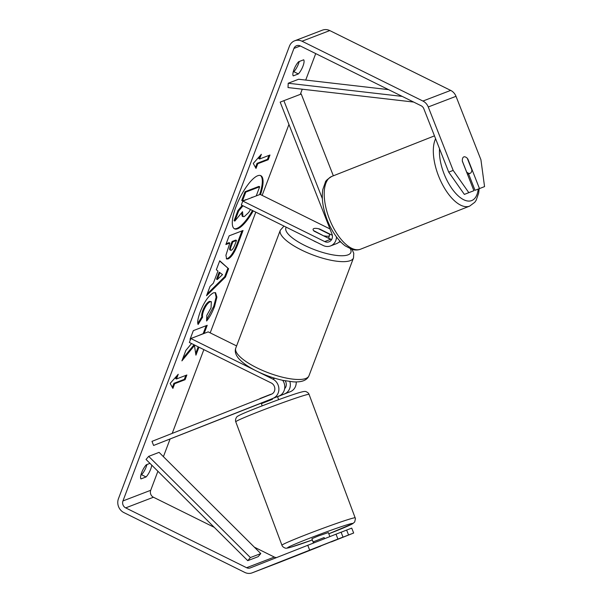 <?xml version="1.0" encoding="UTF-8"?>
<svg xmlns="http://www.w3.org/2000/svg" width="603" height="603" viewBox="0 0 603 603"><rect width="100%" height="100%" fill="white"/><g stroke="black" fill="none" stroke-linecap="round" stroke-linejoin="round"><path stroke-width="0.9" d="M277.553 396.721L290.397 391.649A10.553 9.565 -111 0 0 296.216 381.918M289.87 381.548A10.553 9.565 69 0 1 284.495 393.917L277.531 396.668M285.204 380.825A6.158 5.578 69 0 1 284.646 388.664M273.046 398.304A10.553 9.565 -111 0 0 278.887 389.003A10.553 9.565 -111 0 0 272.752 379.061L190.85 338.532L189.365 342.459L271.267 382.988A6.158 5.578 -111 0 1 274.847 388.784A6.158 5.578 -111 0 1 271.44 394.219L151.986 441.366L153.592 445.459L278.948 396.043A10.553 9.565 -111 0 0 282.701 380.32M236.587 345.926L208.193 331.876L190.85 338.532M261.619 402.894L278.948 396.043M153.592 445.459L261.189 403.181M313.477 542.986L311.887 538.735L318.226 536.014L328.356 532.577L329.849 536.557M331.567 541.622L317.178 547.305M270.641 394.535L272.345 393.751M272.202 398.711L272.428 399.307L261.838 403.49L261.589 402.827M260.051 398.711L259.584 398.892M270.581 394.37L259.991 398.545M324.535 538.645L324.135 537.567L313.545 541.743L313.944 542.798M313.545 541.743L324.135 537.567M260.511 194.573A29.66 8.939 116.3 0 0 260.835 175.677A29.66 8.939 116.3 0 0 235.977 206.746A29.66 8.939 116.3 0 0 234.529 228.839A29.66 8.939 116.3 0 0 253.237 210.869M259.637 194.588A29.66 8.939 116.3 0 0 260.443 175.518M149.974 463.368L146.295 464.777A8.796 2.653 116.3 0 0 141.667 472.601A8.796 2.653 116.3 0 0 140.951 478.918L146.062 476.958L141.554 474.727A8.796 2.653 116.3 0 0 146.182 466.91A8.796 2.653 116.3 0 0 146.928 464.536M146.062 476.958A8.796 2.653 116.3 0 0 150.69 469.142A8.796 2.653 116.3 0 0 151.745 465.132M298.349 73.935L293.246 75.895A8.796 2.653 -63.7 0 1 293.963 69.571A8.796 2.653 -63.7 0 1 298.591 61.755L303.693 59.795A8.796 2.653 -63.7 0 1 302.985 66.111A8.796 2.653 -63.7 0 1 298.349 73.935L293.842 71.704L293.209 71.945M299.224 61.506A8.796 2.653 -63.7 0 1 298.47 63.88A8.796 2.653 -63.7 0 1 293.842 71.704M462.335 161.054L466.616 171.961A8.796 4.017 68.4 0 0 470.159 173.295A8.796 4.017 68.4 0 0 470.174 173.287A8.796 4.017 68.4 0 0 471.87 169.94L467.28 158.25A8.796 4.017 68.4 0 0 465.237 156.931A8.796 3.716 68.5 0 0 463.835 156.886A8.796 3.716 68.5 0 0 463.82 156.893A8.796 3.716 68.5 0 0 462.343 161.227L473.913 190.691L464.37 194.4L448.722 172.149L423.811 108.721A5.276 4.779 -111 0 0 421.143 105.766L300.234 45.934A5.276 4.779 -111 0 0 296.563 45.722A5.276 4.779 -111 0 0 293.947 48.421L122.952 500.942A5.276 4.779 -111 0 0 125.68 507.884L246.589 567.709A5.276 4.779 -111 0 0 250.26 567.92A5.276 4.779 -111 0 0 250.298 567.905L341.087 532.193L343.017 537.107L317.819 547.094M191.535 343.529L185.852 350.418L181.902 360.88L194.46 345.549L195.93 355.152L198.937 347.2M204.146 333.429L207.213 325.296L193.337 330.625L190.043 339.331L190.631 339.112M213.356 283.206L217.962 271.033L216.334 269.76L219.733 260.775L228.597 268.742L225.447 277.079L206.528 295.704L210.04 286.425L213.356 283.206M315.716 53.599L305.713 80.071M302.261 89.206L300.317 94.37M288.943 124.459L262.147 195.38M255.808 212.143L210.191 332.864M203.859 349.627L172.209 433.384M170.031 439.157L163.413 456.667M157.896 471.26L150.705 490.292A5.276 4.779 -111 0 0 153.433 497.234L214.238 527.324M172.888 388.407L170.152 383.418L178.232 374.267L176.453 378.986L186.862 374.991L185.076 379.702L174.666 383.696L172.888 388.407M259.569 159.011L261.355 154.293L253.275 163.436L256.011 168.433L257.79 163.722L268.199 159.727L269.978 155.016L259.569 159.011L258.823 158.634L259.795 156.056M228.13 258.906L226.645 258.989L225.929 255.25L229.833 243.017L225.869 244.532L229.155 235.826L243.039 230.504L237.944 243.966C234.71 252.333 231.439 257.308 228.13 258.906L226.313 258.732M198.108 324.467C197.158 322.567 197.867 318.331 200.234 311.751C204.289 301.734 208.721 295.417 213.53 292.787L215.588 292.711L216.907 297.173L214.532 306.573C212.052 312.874 209.407 317.691 206.595 321.015L206.829 315.324L211.05 307.832L211.351 301.696L210.176 301.756C207.786 302.925 205.608 305.902 203.641 310.673C202.54 313.711 202.209 315.859 202.646 317.118L198.108 324.467M448.722 172.149L453.17 170.393L428.258 106.965A10.553 9.565 -111 0 0 422.922 101.048L302.013 41.223A10.553 9.565 -111 0 0 294.671 40.8A10.553 9.565 -111 0 0 289.432 46.19L118.444 498.711A10.553 9.565 -111 0 0 123.894 512.595L244.803 572.428A10.553 9.565 -111 0 0 252.144 572.85A10.553 9.565 -111 0 0 252.227 572.82L309.671 550.147L307.741 545.233M140.921 474.976L141.554 474.727M341.11 532.245L346.635 530.067L348.564 534.974L331.74 541.615M335.992 534.152L337.921 539.059L343.017 537.107M337.921 539.059L309.671 550.147M279.83 562.23A10.553 9.565 -111 0 0 279.905 562.2A10.553 9.565 -111 0 0 279.98 562.169L320.706 546.099M331.326 541.901L353.659 533.022L351.73 528.115L346.635 530.067M348.564 534.974L353.659 533.022M468.576 173.92L475.021 190.314L484.556 186.606L480.923 159.742L456.011 96.314A10.553 9.565 -111 0 0 450.682 90.405L329.773 30.572A10.553 9.565 -111 0 0 322.432 30.15L294.671 40.8M475.021 190.314L484.556 186.606M254.36 547.177L274.342 557.066A5.276 4.779 -111 0 0 276.506 557.564M453.17 170.393L468.817 192.643L473.913 190.691M468.817 192.643L464.37 194.4M479.468 188.558L467.89 159.094A8.796 3.716 68.5 0 0 467.378 158.499M250.516 209.527L248.677 212.49L244.343 216.537L242.986 216.605L242.519 211.698L234.831 221.075L238.637 210.997L242.964 205.789M246.544 199.608L242.481 200.829L241.728 200.46L245.029 191.731L258.936 186.395L259.689 186.764L256.237 195.885M245.029 191.731L245.783 192.101L259.689 186.764M242.481 200.829L245.783 192.101M245.504 200.008L245.647 199.616M238.637 210.997L237.891 210.62L242.21 205.419M237.891 210.62L234.077 220.698L234.831 221.075M234.168 228.627A29.66 8.939 116.3 0 0 252.484 210.5M242.986 216.605L242.233 216.236L241.501 212.934M176.671 376.031L175.699 378.609L176.453 378.986M174.666 383.696L173.92 383.327L184.33 379.332L185.814 375.39M184.33 379.332L185.076 379.702M173.92 383.327L172.36 387.45M268.938 155.416L267.446 159.358L268.199 159.727M255.484 167.468L257.036 163.353L267.446 159.358M257.036 163.353L257.79 163.722M219.922 272.564L217.276 279.566L222.515 274.584L219.175 272.194L216.53 279.197L217.276 279.566M219.643 261.001L228.597 268.742M227.844 268.365L224.693 276.709L225.447 277.079M224.693 276.709L207.198 293.932M231.243 250.26C232.487 249.695 233.73 247.788 234.966 244.539L236.512 240.454L232.848 241.856L231.281 245.986C230.127 249.175 230.105 250.607 231.205 250.283L231.243 250.26M232.848 241.856L232.095 241.486L235.758 240.077L236.512 240.454M232.095 241.486L230.534 245.617C229.374 248.805 229.351 250.237 230.452 249.906M229.954 249.928L231.205 250.283M226.155 243.763L229.08 242.64L229.833 243.017M241.991 230.904L237.198 243.597C233.956 251.964 230.685 256.938 227.384 258.536M182.807 358.491L193.714 345.172L194.46 345.549M190.337 338.562L193.066 337.68M197.565 335.954L203.173 333.64L206.173 325.703M195.674 353.471L198.191 346.823M215.188 292.568L216.123 297.249L213.779 306.196L206.656 319.598M211.351 301.696L209.429 301.379C207.04 302.555 204.854 305.525 202.887 310.304C201.786 313.341 201.455 315.49 201.892 316.748L202.646 317.118M201.892 316.748L197.852 323.291M246.763 207.666L247.245 207.907M252.906 197.166L249.567 198.447M251.858 197.565L252.009 197.173M339.052 242.112A10.553 9.565 -111 0 0 340.725 241.916M322.371 198.673L283.877 100.671L280.176 102.133L331.974 234.024A6.158 5.578 69 0 1 328.989 241.818A6.158 5.578 69 0 1 324.708 241.577L242.798 201.048L260.149 194.392L329.977 228.944M336.482 236.896A10.553 9.565 69 0 1 330.565 245.926A10.553 9.565 69 0 1 323.223 245.504L241.313 204.975L242.798 201.048M331.552 239.677A6.158 5.578 69 0 1 330.602 239.308L314.073 231.13A8.796 2.608 -159.3 0 1 313.13 229.185A8.796 2.608 -159.3 0 1 319.62 229.004L332.336 235.291M328.567 238.087L331.605 239.595M340.002 241.155A10.553 9.565 69 0 1 336.459 243.665L330.565 245.926M283.877 100.671L301.229 94.015L333.346 175.805M313.198 240.544A8.796 2.608 20.7 0 0 314.917 241.486A8.796 2.608 20.7 0 0 316.839 242.346M324.293 235.886A8.796 2.608 20.7 0 0 329.585 235.404A8.796 2.608 20.7 0 0 329.155 234.024L318.422 228.71A8.796 2.608 20.7 0 0 313.13 229.185A8.796 2.608 20.7 0 0 313.56 230.572L324.195 236.142M388.536 89.628L298.606 79.249L288.204 83.244L402.224 96.397M413.658 102.058L288.03 87.563L288.204 83.244M247.75 560.669L258.152 556.675L260.79 553.577L159.086 452.363L148.677 456.358L146.039 459.456L247.75 560.669L250.381 557.564L148.677 456.358M250.381 557.564L260.79 553.577M284.495 393.917L290.397 391.649M272.752 379.061L274.832 378.262M355.235 517.834A39.127 1.515 159.5 0 0 351.572 518.52A39.127 1.515 159.5 0 0 310.13 533.127A39.127 1.515 159.5 0 0 281.933 545.248C282.287 546.356 283.312 547.283 285.023 548.014C285.679 548.413 287.503 548.18 290.503 547.328L312.346 539.956A34.733 1.342 -20.5 0 1 290.842 547.215A34.733 1.342 -20.5 0 1 305.94 539.662A34.733 1.342 -20.5 0 1 349.401 524.097A34.733 1.342 -20.5 0 1 328.816 533.791L352.732 523.69L354.715 521.949L355.446 518.61L309.068 394.385C308.713 393.277 307.688 392.349 305.977 391.618C305.322 391.226 303.497 391.453 300.505 392.304C288.106 395.643 241.599 413.341 238.268 415.942C236.112 416.469 234.997 420.223 235.765 421.799A39.127 1.515 -20.5 0 1 263.963 409.678A39.127 1.515 -20.5 0 1 305.404 395.071A39.127 1.515 -20.5 0 1 309.068 394.385M293.947 48.421L300.317 45.979M122.952 500.942L150.705 490.292M252.227 572.82L279.98 562.169M246.589 567.709L274.342 557.066M125.68 507.884L153.433 497.234M428.258 106.965L456.011 96.314M422.922 101.048L450.682 90.405M302.013 41.223L329.773 30.572M230.534 245.617L231.281 245.986M227.339 258.551L228.092 258.921M237.198 243.597L237.944 243.966M213.779 306.196L214.532 306.573M209.467 301.364L210.221 301.741M209.429 301.379L210.176 301.756M202.887 310.304L203.641 310.673M324.708 241.577L330.602 239.308M308.977 375.759L353.509 257.911A39.127 11.593 -159.3 0 1 301.462 250.004A39.127 11.593 -159.3 0 1 280.297 230.248L235.773 348.097A39.127 11.593 20.7 0 0 256.931 367.845A39.127 11.593 20.7 0 0 308.977 375.759C306.995 380.35 301.734 382.377 293.209 381.85L282.815 380.342C273.966 378.375 265.267 375.307 256.72 371.124C248.24 366.941 242.082 362.561 238.253 357.994C235.464 354.406 234.635 351.112 235.773 348.097M286.252 227.21A34.733 10.289 20.7 0 0 304.681 245.413A34.733 10.289 20.7 0 0 338.728 255.634A34.733 10.289 20.7 0 0 350.396 248.828M331.914 176.37A39.127 17.894 68.4 0 0 331.838 176.4A39.127 17.894 68.4 0 0 329.54 219.288A39.127 17.894 68.4 0 0 360.519 249.212A39.127 17.894 68.4 0 0 360.586 249.182L469.684 206.098A39.127 17.894 -111.6 0 1 469.616 206.128A39.127 17.894 -111.6 0 1 441.818 183.297A39.127 17.894 -111.6 0 1 435.6 138.735M439.534 148.753A34.733 15.882 68.4 0 0 449.883 185.551A34.733 15.882 68.4 0 0 471.644 200.595A34.733 15.882 68.4 0 0 478.239 189.078M434.469 135.863L331.838 176.4C327.565 179.083 325.401 181.036 325.349 182.264L322.869 189.365C321.836 195.342 322.221 202.141 324.037 209.754C326.185 218.565 329.66 226.653 334.454 234.009C337.778 239.059 341.381 243.024 345.263 245.903L351.933 249.371C355.024 250.283 357.873 250.23 360.488 249.22L360.586 249.182A39.127 17.894 68.4 0 0 360.654 249.16M277.508 396.616L278.654 399.676M261.129 403.015L262.184 405.834M235.765 421.799L281.933 545.248M252.144 572.85L279.905 562.2M353.509 257.911L353.773 253.283L352.031 249.401M328.499 238.268L329.585 235.404M283.975 226.08L280.297 230.248M467.498 174.35L470.174 173.287M469.684 206.098L474.802 202.254L476.182 200.234L478.654 193.133L479.166 188.724"/></g></svg>
